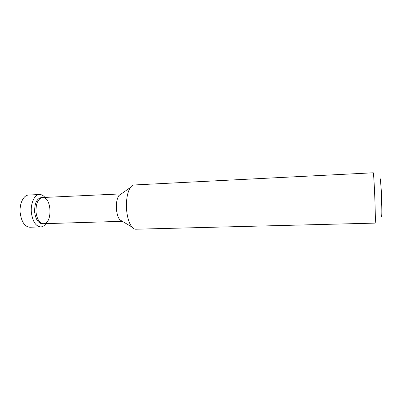 <?xml version="1.0" encoding="UTF-8"?>
<svg xmlns="http://www.w3.org/2000/svg" width="402" height="402" viewBox="0 0 402 402"><rect width="100%" height="100%" fill="white"/><g stroke="black" fill="none" stroke-linecap="round" stroke-linejoin="round"><path stroke-width="0.6" d="M36.029 212.301C35.763 203.613 37.934 198.683 42.537 197.523C51.742 196.603 52.788 223.909 43.537 223.698C39.592 223.261 37.09 219.467 36.029 212.301C35.763 203.613 37.934 198.683 42.537 197.523L41.215 197.583C36.597 198.744 34.416 203.668 34.683 212.351C35.743 219.507 38.255 223.306 42.215 223.738L43.537 223.698C39.592 223.261 37.09 219.467 36.029 212.301M44.934 197.412C43.29 195.427 41.486 194.462 39.527 194.518C34.512 194.483 30.356 203.523 31.406 212.829C32.733 221.693 35.853 226.391 40.768 226.924C42.728 226.828 44.446 225.728 45.939 223.623M39.527 194.518L28.597 195.045C23.447 195.02 19.165 204 20.231 213.241C21.582 222.05 24.778 226.713 29.828 227.236L40.768 226.924M380.176 178.754C380.543 178.403 381.292 188.764 381.659 199.744C381.98 210.206 381.97 215.834 381.624 216.623L381.563 216.628C381.905 215.834 381.915 210.211 381.593 199.744C381.227 188.764 380.483 178.408 380.116 178.759L380.176 178.754M43.537 223.698L122.334 221.311L119.851 219.839C118.052 217.577 116.927 214.065 116.464 209.296C116.093 203.241 116.912 198.658 118.922 195.538L121.273 193.89L42.537 197.523M381.649 216.608C381.975 215.578 381.98 209.96 381.664 199.744C381.222 186.357 380.267 175.171 380.006 179.684M374.92 200.714C374.408 186.041 373.564 172.297 373.237 172.785L134.122 184.975C132.786 185.051 131.539 185.895 130.384 187.513C127.268 192.478 126.007 199.925 126.595 209.859C127.339 217.668 129.102 223.371 131.891 226.969C133.168 228.492 134.474 229.24 135.811 229.215L375.161 223.11C375.463 222.11 375.383 214.643 374.92 200.714M119.851 219.839L131.891 226.969M118.922 195.538L130.384 187.513"/></g></svg>
